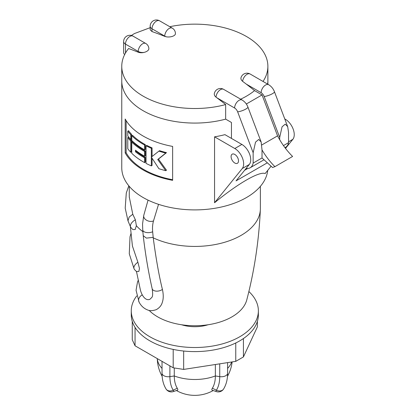 <?xml version="1.0" encoding="UTF-8"?>
<svg xmlns="http://www.w3.org/2000/svg" width="416" height="416" viewBox="0 0 416 416"><rect width="100%" height="100%" fill="white"/><g stroke="black" fill="none" stroke-linecap="round" stroke-linejoin="round"><path stroke-width="0.62" d="M166.02 388.96A6.256 6.256 0 0 0 173.358 391.586L173.358 391.586A5.418 1.31 -139.9 0 0 173.212 390.198A6.256 4.878 -31.8 0 1 166.02 388.96C163.327 384.462 161.996 379.189 162.027 373.152A6.256 3.609 0 0 0 169.9 376.636L174.273 375.96A37.528 21.668 0 0 0 215.363 375.96A36.738 21.211 60 0 1 212.368 388.211A7.68 1.856 139.9 0 0 212.16 390.182L216.278 391.586A6.256 6.256 0 0 0 223.616 388.96A6.256 4.878 31.8 0 1 216.424 390.198A5.418 1.31 139.9 0 0 216.278 391.586M174.273 367.962L174.273 375.96A36.738 21.211 120 0 0 177.268 388.211A7.68 1.856 -139.9 0 1 177.471 390.182L173.358 391.586M223.616 388.96C226.309 384.462 227.64 379.189 227.609 373.152A6.256 3.609 0 0 1 219.736 376.636L215.363 375.96L215.363 364.51M257.384 321.35L257.384 326.851L243.422 356.933L235.763 361.358L235.763 342.971A63.554 36.691 0 0 0 243.422 338.546A63.554 36.691 0 0 0 258.372 314.907L258.372 310.825A63.554 36.691 0 0 0 248.872 291.528M136.729 295.942A63.554 36.691 0 0 0 131.264 310.825L131.264 314.907A63.554 36.691 0 0 0 132.252 321.35L132.252 339.737L135.054 345.779L173.196 367.796L183.664 369.413L235.763 361.358M131.264 310.825A63.554 36.691 0 0 0 149.88 336.768A63.554 36.691 0 0 0 219.138 344.718A63.554 36.691 0 0 0 258.372 310.825M132.252 321.35A63.554 36.691 0 0 0 135.054 327.392A63.554 36.691 0 0 0 149.88 340.855A63.554 36.691 0 0 0 173.196 349.409A63.554 36.691 0 0 0 183.664 351.031A63.554 36.691 0 0 0 235.763 342.971M135.054 327.392L135.054 345.779M173.196 367.796L173.196 349.409M183.664 351.031L183.664 369.413M243.422 338.546L243.422 356.933M181.594 324.761A27.524 15.891 0 0 0 189.218 326.378A27.524 15.891 0 0 0 208.036 324.761M260.369 186.342L260.369 208.577A65.551 37.846 180 0 1 260.348 209.544C258.965 240.391 254.436 270.514 246.776 299.915A52.541 30.337 180 0 1 211.245 324.215A52.541 30.337 180 0 1 157.664 316.852A52.541 30.337 180 0 1 149.136 310.388M136.432 271.289L140.379 289.905A54.938 31.72 0 0 0 142.262 294.871A6.219 4.857 152.2 0 0 139.053 302.052L136.058 290.238L137.493 282.136L138.232 280.285M149.906 299.312L151.949 297.294L149.906 299.312C147.129 300.388 144.576 298.912 142.262 294.871M151.949 297.294C152.812 296.13 152.875 293.244 152.147 288.652A6.219 3.718 -12.7 0 0 156.172 291.132A6.219 3.718 -12.7 0 0 162.417 289.427C163.467 294.154 163.571 298.787 162.328 302.271C161.517 305.375 159.5 307.835 156.265 309.66L156.312 309.644C152.641 310.856 149.76 310.965 147.67 309.982C143.868 308.495 140.998 305.848 139.053 302.052M153.187 237.359L146.396 238.118L143.224 235.669L142.74 229.934A6.219 3.214 -4.8 0 0 146.292 232.492A6.219 3.214 -4.8 0 0 152.672 231.759L153.228 237.832C156.016 258.851 159.078 276.047 162.417 289.427M152.672 231.759C152.292 227.906 152.568 224.292 153.499 220.922L158.538 204.334M267.732 170.347A73.06 42.182 180 0 1 220.657 207.173A73.06 42.182 180 0 1 143.156 197.548A73.06 42.182 180 0 1 121.758 167.721L121.758 80.896A73.06 42.182 -0 0 0 143.156 110.724A73.06 42.182 180 0 1 121.758 80.896L121.758 66.331A73.06 42.182 -0 0 0 143.156 96.158A73.06 42.182 -0 0 0 225.664 104.567L225.664 119.132A73.06 42.182 180 0 1 143.156 110.724A73.06 42.182 -0 0 0 225.664 119.132L231.442 122.47L231.442 138.403M263.021 81.453A73.06 42.182 -0 0 0 267.878 66.331L267.878 80.896A73.06 42.182 180 0 1 267.66 84.131A73.06 42.182 -0 0 0 267.878 80.896L267.878 84.256M260.348 209.544A65.551 37.846 180 0 1 222.087 242.996A65.551 37.846 180 0 1 153.228 237.832M143.156 169.967A73.06 42.182 180 0 1 125.195 152.927L125.195 119.012A73.06 42.182 180 0 0 143.156 136.053A73.06 42.182 180 0 0 172.635 146.416L172.635 180.331A73.06 42.182 180 0 1 143.156 169.967M172.635 179.722A72.056 41.6 180 0 1 126.147 152.75L125.195 152.927M130.785 139.5L131.524 139.074L131.524 134.274A72.056 41.6 180 0 1 128.539 130.718L127.78 131.154L127.78 135.954A73.06 42.182 180 0 0 130.785 139.5L130.785 134.701A73.06 42.182 180 0 1 127.78 131.154M130.785 152.292L131.524 151.866L131.524 140.67A72.056 41.6 180 0 1 128.539 137.114L127.78 137.55L127.78 148.746A73.06 42.182 180 0 0 130.785 152.292L130.785 141.097A73.06 42.182 180 0 1 127.78 137.55M144.596 156.218L145.304 155.808L145.304 151.013A72.056 41.6 180 0 1 132.486 141.658L131.752 142.08L131.752 153.275A73.06 42.182 180 0 0 144.596 162.614L144.596 157.815A73.06 42.182 180 0 1 135.481 151.793L135.481 150.192A73.06 42.182 180 0 0 144.596 156.218L144.596 151.419A73.06 42.182 180 0 1 131.752 142.08M144.596 162.614L145.304 162.204L145.304 157.409A72.056 41.6 180 0 1 136.198 151.377L136.198 150.758M144.596 149.822L145.304 149.412L145.304 144.617A72.056 41.6 180 0 1 132.486 135.262L131.752 135.684L131.752 140.483A73.06 42.182 180 0 0 144.596 149.822L144.596 145.023A73.06 42.182 180 0 1 131.752 135.684M158.896 151.122L159.63 150.696A72.056 41.6 180 0 0 166.499 152.646L158.454 159.099L166.499 170.232L165.74 170.674L157.721 159.526L165.74 153.088A73.06 42.182 180 0 1 158.896 151.122L151.528 156.941A73.06 42.182 180 0 1 151.341 156.858L151.341 148.288A73.06 42.182 180 0 1 146.037 145.792L146.037 163.379A73.06 42.182 180 0 0 151.341 165.88L152.058 165.464L152.058 158.252M152.121 156.473A72.056 41.6 180 0 1 152.058 156.447L152.058 147.878A72.056 41.6 180 0 1 146.744 145.382L146.037 145.792M126.147 120.63L126.147 152.75M151.341 165.88L151.341 157.31A73.06 42.182 180 0 0 151.528 157.388L158.896 168.709A73.06 42.182 180 0 0 165.74 170.674M152.058 147.878L151.341 148.288M152.058 156.447L151.341 156.858M166.499 152.646L165.74 153.088M158.454 159.099L157.721 159.526M145.304 144.617L144.596 145.023M145.304 151.013L144.596 151.419M136.198 151.377L135.481 151.793M145.304 157.409L144.596 157.815M131.524 140.67L130.785 141.097M131.524 134.274L130.785 134.701M267.342 162.802L236.028 180.877L249.34 164.44A12.511 7.223 60 0 0 249.631 154.211A12.511 7.223 60 0 0 241.878 144.43L224.936 134.649A73.06 42.182 180 0 1 214.557 136.828L214.557 202.743C237.91 183.513 259.293 171.168 265.158 173.529L271.092 166.202M284.757 118.934L285.402 119.304A12.511 7.223 60 0 1 293.155 129.085A12.511 7.223 60 0 1 292.859 139.313L285.511 148.387M234.801 163.02A5.252 3.032 -120 0 0 237.427 163.28A5.252 3.032 -120 0 0 238.233 159.073A5.252 3.032 -120 0 0 234.801 154.44A5.252 3.032 -120 0 0 232.175 154.18A5.252 3.032 -120 0 0 231.369 158.392A5.252 3.032 -120 0 0 234.801 163.02M214.557 136.828L234.801 148.517A12.511 7.223 60 0 1 242.554 158.293A12.511 7.223 60 0 1 242.263 168.527L214.557 202.743M247.723 168.485L244.608 170.284M137.894 262.231L139.464 268.45L138.876 271.435C136.864 271.352 136.869 272.563 134.134 268.996A8.757 4.607 153.9 0 0 134.134 268.996A8.757 4.607 153.9 0 1 137.894 262.231L132.434 246.069L130.369 226.58M136.365 225.711L135.164 229.57C132.491 229.278 133.588 230.646 130.645 227.146A8.757 4.602 153.9 0 1 135.366 219.757L136.365 225.711A65.551 37.846 180 0 0 142.886 231.676M130.645 227.146L127.993 220.87L129.173 217.053L132.782 214.261L135.366 219.757M132.782 214.261L129.267 196.908M150.171 27.669L134.311 33.608L131.399 35.469M262.018 149.921L261.144 141.96L258.705 139.448L255.518 142.147L253.157 152.76L253.157 163.082L262.018 157.966L262.018 149.921A50.04 28.891 -120 0 0 274.919 166.655L292.594 156.452A50.04 28.891 -120 0 1 279.692 139.719L279.692 137.436L282.058 126.823L285.241 124.129L287.68 126.641L288.538 132.33L288.538 142.657L283.462 145.59M262.018 157.966L272.553 167.523L274.919 166.655M124.654 54.579A6.256 3.609 180 0 1 123.635 52.603L123.635 41.538A6.256 3.609 180 0 0 125.466 44.091L138.206 51.449A6.256 3.609 0 0 0 144.071 52.406A6.224 3.203 -9.3 0 0 148.876 48.594A6.256 6.256 0 0 0 145.756 43.477A6.256 3.609 120 0 0 142.626 43.784A6.256 3.609 120 0 0 138.206 51.449L138.206 52.213C140.046 52.842 142.007 52.905 144.071 52.406M216.05 97.157L216.05 97.157A6.235 4.264 -174.6 0 1 214.344 93.496A6.256 6.256 0 0 1 223.6 89.336A6.256 3.609 120 0 0 220.47 89.643A6.256 3.609 120 0 0 216.05 97.157A374.468 216.2 60 0 1 216.892 97.791A374.468 216.2 60 0 1 225.664 104.567M175.25 34.408A6.224 2.844 -4.4 0 1 166.592 36.863L164.741 36.374A375.092 216.559 -120 0 0 152.001 31.569L150.171 29.812L150.171 26.218A6.256 3.609 0 0 0 152.001 28.772L164.741 36.124A6.256 3.609 -60 0 1 169.166 28.465A6.256 3.609 -60 0 1 172.292 28.153A6.256 6.256 0 0 1 175.422 33.571A6.256 3.609 180 0 1 175.25 34.408L175.417 33.66M261.836 144.94L277.56 135.86L262.049 94.931L254.561 90.61A375.092 216.559 -120 0 0 246.282 84.115A375.092 216.559 60 0 0 242.585 81.318A371.244 214.339 -60 0 1 242.622 81.297A6.235 3.905 -169.7 0 1 240.999 77.698A6.256 6.256 0 0 1 250.136 74.012A6.256 3.609 120 0 0 247.01 74.324A6.256 3.609 120 0 0 242.622 81.297A6.256 3.609 120 0 0 242.616 81.344M253.157 163.082A15.512 8.954 60 0 1 250.167 167.773A15.512 8.954 60 0 1 246.132 168.402M284.976 147.675L285.548 147.342A15.512 8.954 -120 0 0 288.538 142.657M267.878 66.331A73.06 42.182 -0 0 0 169.78 26.707M262.049 94.931L246.324 104.01M254.561 90.61A73.06 42.182 180 0 1 246.48 96.158A73.06 42.182 180 0 1 240.651 99.18M279.692 139.719A50.04 28.891 60 0 1 277.56 135.86M121.758 66.331A73.06 42.182 -0 0 1 128.591 48.521A374.468 216.2 60 0 1 138.206 52.213M157.316 358.628A37.528 21.668 0 0 0 162.027 368.368M212.368 388.211L216.424 390.198A40.659 23.473 60 0 0 219.736 376.636L219.736 363.834M169.9 365.893L169.9 376.636A40.659 23.473 120 0 0 173.212 390.198L177.268 388.211M227.609 368.368A37.528 21.668 0 0 0 231.65 361.993M142.74 229.934L142.548 223.99L143.79 215.249A6.219 4.373 15.3 0 0 146.578 220.251A6.219 4.373 15.3 0 0 153.499 220.922M284.991 119.543L285.402 119.304M288.538 141.809L292.859 139.313M249.34 164.44L242.263 168.527M241.878 144.43L234.801 148.517M125.466 53.066L125.466 44.091A6.256 3.609 120 0 1 129.891 36.431A6.256 3.609 120 0 1 133.016 36.119A6.256 6.256 0 0 0 123.635 41.538M223.6 89.336L242.154 100.043A6.256 3.609 -60 0 0 237.333 101.722A6.256 3.609 -60 0 0 234.603 108.014L216.892 97.791M234.603 108.014A4.924 2.844 60 0 1 237.64 111.826A6.256 1.383 -20.8 0 0 244.353 109.814A6.256 1.383 -20.8 0 0 247.91 107.058L261.144 141.96M152.001 31.569L152.001 28.772A6.256 3.609 120 0 1 156.426 21.112A6.256 3.609 120 0 1 159.552 20.8A6.256 6.256 0 0 0 150.171 26.218M166.592 36.863A6.256 3.609 180 0 1 164.741 36.124L164.741 36.374M250.136 74.012L268.689 84.724A6.256 3.609 120 0 0 263.869 86.398A6.256 3.609 120 0 0 261.139 92.695L246.282 84.115M261.139 92.695A4.924 2.844 60 0 1 264.176 96.507L279.692 137.436M268.689 84.724C271.352 86.356 273.276 88.696 274.451 91.733A6.256 1.383 159.2 0 1 270.889 94.489A6.256 1.383 159.2 0 1 264.176 96.507M237.64 111.826L253.157 152.76M157.295 358.618A37.528 37.528 0 0 0 162.152 376.303M176.42 390.541A37.528 37.528 0 0 0 213.216 390.541M227.609 373.152L227.609 362.617M162.027 373.152L162.027 361.348M227.484 376.303A37.528 37.528 0 0 0 232.123 361.92M143.224 235.669C145.33 253.921 148.304 271.58 152.147 288.652M148.065 200.132L143.79 215.249M127.993 220.87L125.206 208.114L126.287 193.014L128.814 185.801M131.004 233.49L130.021 236.73L129.277 253.781L134.134 268.991M129.267 186.342L129.267 197.319M133.016 36.119L145.756 43.477M242.154 100.043C244.816 101.681 246.735 104.016 247.91 107.058M159.552 20.8L172.292 28.153M250.167 167.773L264.014 159.78M274.451 91.733L287.68 126.641"/></g></svg>
